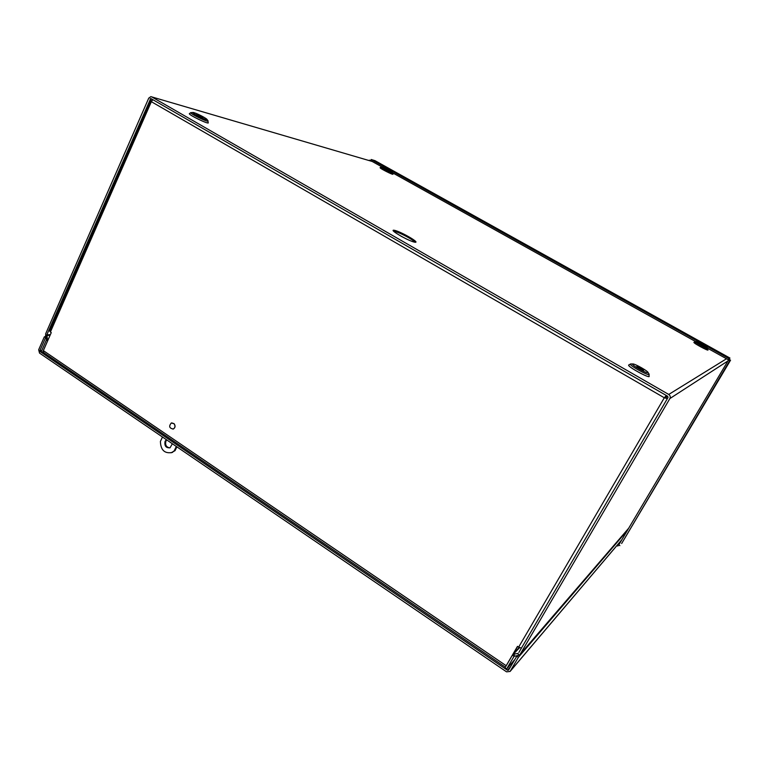 <?xml version="1.0" encoding="UTF-8"?>
<svg xmlns="http://www.w3.org/2000/svg" width="769" height="769" viewBox="0 0 769 769"><rect width="100%" height="100%" fill="white"/><g stroke="black" fill="none" stroke-linecap="round" stroke-linejoin="round"><path stroke-width="1.15" d="M372.167 161.461L151.733 96.894L668.732 394.449L726.503 358.767M47.64 340.859L46.351 340.013L41.228 351.702L42.487 352.558L47.611 340.859L46.851 334.803L150.743 98.47L667.675 396.266L668.021 397.477L518.921 652.391M699.502 343.272L704.125 345.829L699.502 343.272M636.905 366.409L636.857 366.448C638.885 368.313 641.154 369.562 643.672 370.216C641.913 368.524 639.654 367.255 636.905 366.409M385.269 168.334L389.306 170.487L385.269 168.334M197.249 114.552L196.681 114.533C198.873 116.119 200.978 117.119 202.978 117.532L197.249 114.552M46.351 340.013L48.466 338.966M43.545 352.481L42.487 352.558M519.613 647.7L512.51 654.996L504.993 667.828L506.665 668.963L514.048 656.332L518.556 655.351L520.2 654.208L669.876 398.553C670.635 396.9 670.251 395.535 668.732 394.449M506.665 668.963L514.596 659.773M514.48 656.072L513.961 654.14L518.027 653.41L518.556 655.351M151.733 96.894L150.859 96.634L148.753 98.124L45.592 333.957L46.4 339.456M43.718 352.596L43.352 350.626L506.185 665.723L505.608 666.771M151.781 100.749L150.493 100.72L151.349 101.691L50.398 331.997L51.263 332.583L43.352 350.626M50.398 331.997L49.649 330.91M151.685 100.902L151.07 100.547M666.31 395.477L664.31 397.765L151.349 101.691L152.896 99.634M521.43 648.094L518.642 647.142L664.31 397.765L667.281 396.035M665.675 397.035L666.521 395.593M664.31 397.765L667.338 398.64M664.608 397.583L667.703 396.275M665.8 397.467L667.463 398.429M517.614 646.45L512.846 654.611M506.185 665.723L517.489 646.364L518.642 647.142M45.929 337.639L44.342 336.803L38.671 349.77L39.527 353.096L506.55 671.837L510.087 671.452L518.412 657.264L627.35 530.408M517.191 655.592L508.53 670.135L507.482 670.251L40.18 351.606L39.921 350.626L41.757 350.491M516.73 656.13L518.412 657.264M45.602 337.658L39.921 350.626M45.698 336.735L44.342 336.803M371.216 160.923L370.302 160.913M370.687 160.51L369.207 160.586M370.418 160.692L369.428 160.144M729.935 358.066L729.07 358.642L371.187 159.5L374.993 160.663M374.868 160.596L729.954 358.075L728.378 359.815L707.759 348.328M695.532 341.523L392.699 172.89M381.732 166.777L370.639 160.606L371.187 159.5M728.378 359.815L729.07 358.642M617.776 544.529L618.478 544.971L617.834 546.048L618.776 544.933L728.454 360.084L729.666 360.767L730.55 360.18L621.669 543.462L729.666 360.767M619.256 544.048L618.478 544.971M616.959 545.49L617.834 546.048M621.65 543.491L730.55 360.18L729.348 359.507L728.454 360.084M621.448 540.203L620.381 542.155M618.737 544.913L619.872 545.625M166.748 439.926L165.921 441.089C164.979 445.02 166.306 447.27 169.891 447.856M172.362 443.751L170.026 447.798C165.912 448.067 164.268 445.895 165.095 441.271L166.421 439.705M176.322 446.453L174.207 450.865L171.814 452.537C164.508 453.71 160.702 450 160.404 441.416L162.49 437.013M176.87 446.827L175.034 450.672L171.074 452.806M175.034 450.672L174.207 450.865M171.708 422.902L174.073 423.661C175.582 425.843 175.351 427.622 173.381 428.987L172.929 429.121M173.977 423.681C175.495 425.863 175.265 427.641 173.285 429.006C169.334 428.314 168.661 426.324 171.247 423.027L173.977 423.681M415.02 242.235C420.672 242.975 399.899 231.075 394.151 230.258C388.009 229.268 409.406 241.562 415.02 242.235M414.222 242.081C415.894 240.803 394.228 229.652 394.161 231.757M706.394 348.674C713.94 353.971 692.744 343.109 693.974 342.311L695.801 342.859M391.45 173.063C398.448 177.639 378.838 168.2 380.155 167.623M208.139 122.482C210.629 125.578 186.848 114.168 189.53 113.533M628.898 364.919C625.668 365.746 651.43 379.848 649.055 375.945C651.583 379.944 625.63 365.765 628.869 364.919L630.426 364.083M400.937 236.15L406.724 239.13M695.109 341.686L693.994 342.311C692.456 342.58 708.845 351.539 707.807 349.857L707.797 348.665M697.07 341.724L695.147 341.647C693.753 341.897 708.749 350.078 707.797 348.549L706.807 347.088M696.56 341.638C695.657 341.888 706.336 347.848 707.057 347.482C707.865 347.175 697.339 341.321 696.56 341.638M630.58 363.948C627.648 364.698 651.208 377.589 649.036 374.042L647.69 371.965M632.627 363.958C630.667 364.535 646.306 373.503 647.931 372.725C649.67 372.033 634.367 363.276 632.627 363.958M391.825 171.631L392.671 172.852C393.776 174.265 379.982 167.229 381.145 166.969L380.146 167.632C378.867 167.921 393.949 175.611 392.748 174.054L392.68 172.977M382.818 166.969C380.174 166.191 389.095 171.16 391.584 171.852C394.132 172.573 385.327 167.68 382.818 166.969M190.866 112.62L189.501 113.552C187.348 114.437 210.917 125.645 208.091 122.406L207.957 121.108M194.067 112.697L190.904 112.591C188.943 113.389 210.495 123.646 207.918 120.704L206.765 119.137M193.951 112.659C188.636 111.111 200.642 117.993 205.736 119.416C210.869 120.877 199.056 114.11 193.951 112.659M514.173 656.217L512.317 655.284M50.129 335.188L45.458 335.813M520.2 654.208L628.571 528.361M46.851 334.803L50.37 334.63M152.791 99.682L150.128 98.913M727.945 360.94L669.876 398.553M510.251 671.193L621.813 539.742M507.482 670.251L510.578 666.636M41.305 351.529L40.18 351.606M620.054 542.703L619.574 542.405M627.667 529.735L628.215 528.803M649.036 374.474L649.055 375.945M633.502 364.025L630.695 363.929M381.145 166.969L383.029 167.036M519.152 647.46L512.673 654.813M520.027 654.467L628.494 528.476M43.275 352.298L505.377 667.165M150.493 100.72L49.601 331.026M621.746 539.857L510.087 671.452M172.631 452.335L171.814 452.537"/></g></svg>
